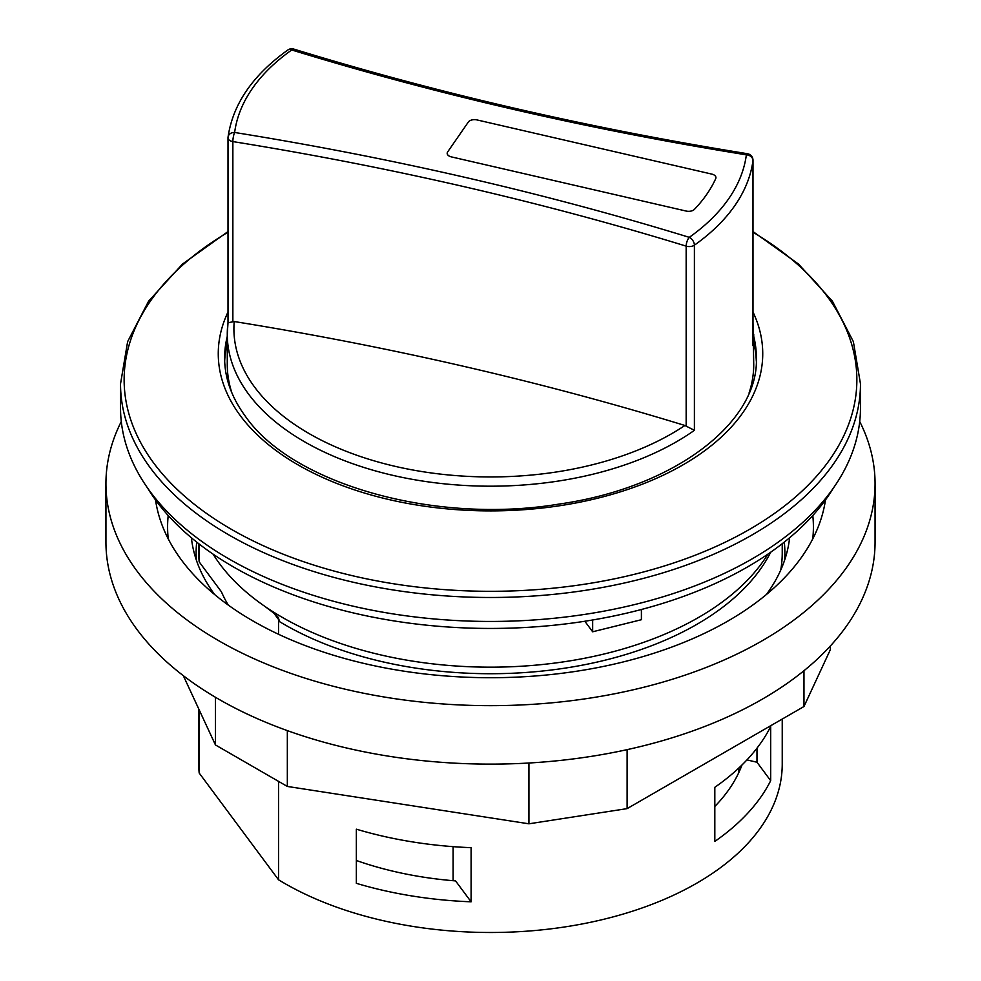 <?xml version="1.0" encoding="UTF-8"?>
<svg xmlns="http://www.w3.org/2000/svg" width="981" height="981" viewBox="0 0 981 981"><rect width="100%" height="100%" fill="white"/><g stroke="black" fill="none" stroke-linecap="round" stroke-linejoin="round"><path stroke-width="1.47" d="M753.727 342.909A265.876 153.502 180 0 1 756.314 361.216M224.686 361.204A265.876 153.502 180 0 1 227.273 342.909M694.401 430.328L694.401 245.176A6.634 4.194 -125.3 0 0 689.275 237.341A2260.947 1305.343 0 0 0 234.643 132.472A6.634 5.396 -172.5 0 0 228.058 137.033A6.634 5.396 -172.5 0 0 228.021 137.598A6.634 3.826 0 0 0 228.009 137.892L228.009 322.614L227.273 334.227A263.227 151.969 0 0 0 402.149 477.379A263.227 151.969 0 0 0 694.401 430.328L684.91 425.484A2254.313 1301.517 0 0 0 234.214 321.535L228.021 322.749A263.227 151.969 0 0 0 227.273 334.227L227.273 364.54A263.227 151.969 0 0 0 231.945 393.025M749.055 393.025A263.227 151.969 0 0 0 753.727 364.54L752.991 322.614M833.36 488.097A363.338 209.775 180 0 1 233.576 567.006A363.338 209.775 180 0 1 147.641 488.097M105.936 483.633L105.936 542.101A384.564 222.025 0 0 0 343.338 747.228A384.564 222.025 0 0 0 762.421 699.097A384.564 222.025 0 0 0 875.064 542.101L875.064 483.633A384.564 222.025 180 0 1 762.421 640.63A384.564 222.025 180 0 1 343.338 688.76A384.564 222.025 180 0 1 105.936 483.633A384.564 222.025 180 0 1 121.288 421.536M859.712 421.536A384.564 222.025 180 0 1 875.064 483.633M830.282 646.087L830.282 649.827L803.966 706.516L803.966 670.71M627.117 749.643L627.117 808.626L803.966 706.516M528.931 763.022L528.931 823.807L627.117 808.626M825.475 499.942A336.164 194.079 180 0 1 728.196 620.875A336.164 194.079 180 0 1 375.024 665.903A336.164 194.079 180 0 1 155.525 499.942M214.606 594.523A299.696 173.024 180 0 1 191.393 537.772L191.393 537.772M789.607 537.772L789.607 537.772A299.696 173.024 180 0 1 766.394 594.523M782.237 543.719L782.237 552.928A291.737 168.438 180 0 1 780.717 570.12M198.763 543.719L198.763 552.928A291.737 168.438 180 0 0 199.18 561.88L221.436 591.837A277.378 160.136 0 0 0 228.217 605.032M183.312 675.664L215.452 744.947L287.335 786.443L528.931 823.807M215.452 697.283L215.452 744.947M287.335 730.612L287.335 786.443M228.009 312.032A272.24 157.181 0 0 0 240.32 415.686A272.24 157.181 0 0 0 580.482 502.064A272.24 157.181 0 0 0 752.991 312.032M279.131 620.237L278.297 617.429L275.281 614.265L265.14 606.565A294.386 169.958 0 0 0 542.775 664.468A294.386 169.958 0 0 0 767.853 554.191M273.625 612.831L279.119 620.225L278.53 621.022A291.737 168.438 0 0 0 559.133 668.993A291.737 168.438 0 0 0 770.674 552.242M278.53 621.022L278.53 634.266M278.53 781.354L278.53 879.785A291.737 168.438 0 0 0 598.361 920.558A291.737 168.438 0 0 0 782.237 764.064L782.237 719.061M278.53 879.785L199.18 773.016L199.18 709.864M198.763 708.981L198.763 764.064A291.737 168.438 0 0 0 199.18 773.016M592.659 619.98L592.659 631.789L641.402 619.71L641.402 609.495M584.835 621.255L592.659 631.789M742.016 764.947A257.255 148.523 180 0 1 714.818 806.456M770.686 780.68A291.737 168.438 180 0 1 714.818 841.428L714.818 787.302A291.737 168.438 0 0 0 770.686 726.541L770.686 780.68L756.976 762.237L746.933 759.919M756.976 748.172L756.976 762.237M738.901 772.378L738.901 767.939M356.348 883.317L356.348 829.178A291.737 168.438 0 0 0 471.101 847.67L471.101 901.809A291.737 168.438 180 0 1 356.348 883.317M471.101 901.809L455.564 880.901A257.255 148.523 180 0 1 356.348 860.484M453.112 880.693L453.112 846.652M228.009 231.565L182.503 264.048L148.597 301.179L127.628 341.646L120.528 383.878L120.528 407.851A369.972 213.6 0 0 0 150.498 492.07A369.972 213.6 0 0 0 564.958 617.074A369.972 213.6 0 0 0 860.472 407.851L860.472 383.878L853.372 341.646L832.403 301.179L798.497 264.048L752.991 231.565M213.147 554.191A294.386 169.958 0 0 0 265.128 606.565M199.18 561.88L199.18 544.038M232.865 321.425L232.865 141.583A6.634 1.447 -80.9 0 1 234.643 132.472A256.593 148.143 180 0 1 291.725 49.97A6.634 2.538 -72.9 0 1 293.675 49.05A6.634 6.634 0 0 0 287.899 49.97A6.634 4.194 54.7 0 1 291.725 49.97A2260.947 1305.343 0 0 0 746.357 154.839A256.593 148.143 180 0 1 689.275 237.341A6.634 2.538 107.1 0 0 686.16 246.133L686.16 425.987M752.979 344.306L752.979 345.692A263.227 151.969 0 0 0 753.727 334.227M447.655 151.92L468.317 122.061A6.634 3.826 180 0 1 476.938 119.915L711.765 174.091A6.634 3.826 180 0 1 715.725 178.616A232.068 133.98 180 0 1 694.45 209.345A6.634 3.826 180 0 1 686.185 211.062L451.358 156.886A6.634 3.826 180 0 1 447.655 151.92M168.266 538.925A322.896 186.427 180 0 1 168.205 515.528M812.795 515.528A322.896 186.427 180 0 1 812.734 538.925M196.384 560.151A294.386 169.958 180 0 1 196.715 542.101M784.285 542.101A294.386 169.958 180 0 1 784.616 560.151M227.273 336.336A265.876 153.502 0 0 0 224.624 357.955C224.637 378.053 231.602 397.575 245.544 416.533C292.461 484.038 435.135 524.798 559.145 504.062C674.45 487.729 758.951 422.455 756.376 357.955A265.876 153.502 0 0 0 753.727 336.336M752.991 232.215A366.367 211.528 180 0 1 693.935 555.7A366.367 211.528 180 0 1 153.809 463.179A366.367 211.528 180 0 1 228.009 232.215M120.528 383.878A369.972 213.6 0 0 0 150.498 468.109A369.972 213.6 0 0 0 564.958 593.113A369.972 213.6 0 0 0 860.472 383.878M287.899 49.97C252.853 75.022 232.902 104.035 228.058 137.033A6.634 6.634 0 0 0 228.009 137.892A6.634 3.826 0 0 0 232.865 141.583A2254.313 1301.517 180 0 1 686.16 246.133A6.634 3.826 0 0 0 694.401 245.176A263.227 151.969 0 0 0 752.979 160.541L752.979 345.692M746.357 154.839A6.634 5.396 7.5 0 1 752.979 160.541A6.634 3.826 0 0 0 752.991 160.259A6.634 6.634 0 0 0 747.412 153.71A6.634 1.447 99.1 0 0 746.357 154.839M684.91 425.484A256.593 148.143 180 0 1 395.306 466.38A256.593 148.143 180 0 1 234.214 321.535M747.412 153.71C589.593 128.303 438.348 93.416 293.675 49.05M752.991 344.993L752.991 160.259"/></g></svg>
